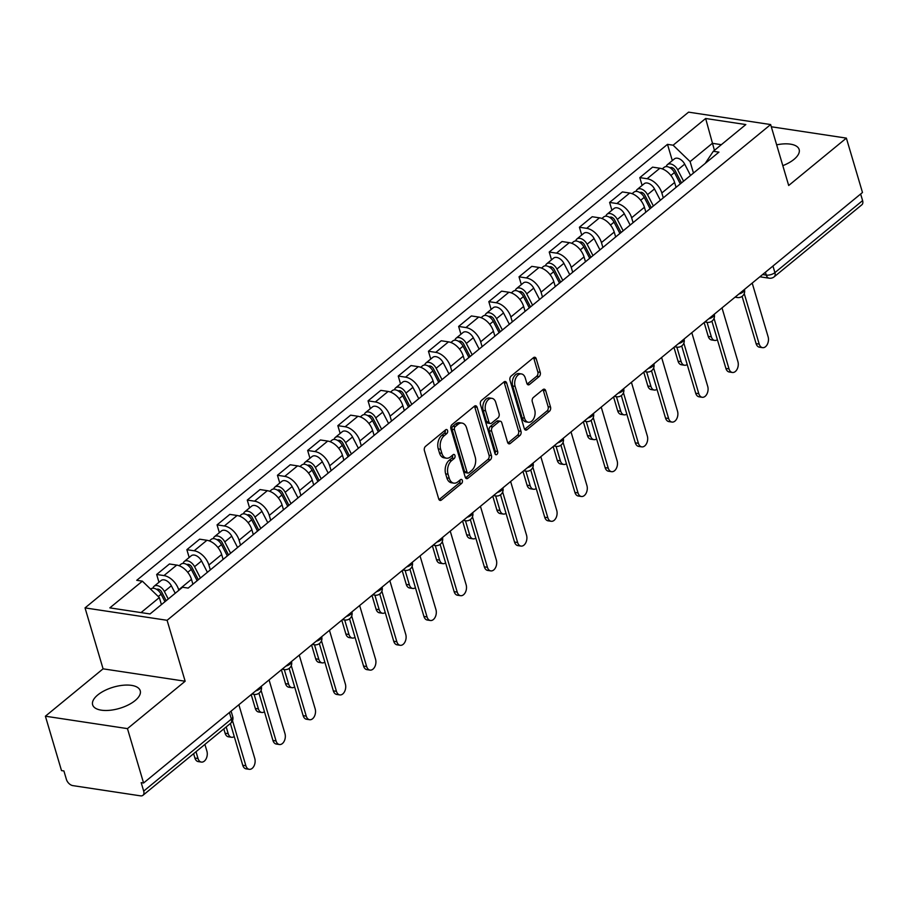<?xml version="1.0" encoding="UTF-8"?>
<svg xmlns="http://www.w3.org/2000/svg" width="908" height="908" viewBox="0 0 908 908"><rect width="100%" height="100%" fill="white"/><g stroke="black" fill="none" stroke-linecap="round" stroke-linejoin="round"><path stroke-width="1.36" d="M447.587 430.585A2.191 1.419 98.6 0 0 446.588 429.507A2.191 1.419 98.6 0 0 445.703 429.79L425.511 446.373A3.121 2.032 98.6 0 0 424.411 450.618L438.712 498.901A3.121 2.032 98.6 0 0 440.142 500.433A3.121 2.032 98.6 0 0 441.401 500.024L461.593 483.442A2.191 1.419 98.6 0 0 462.365 480.468A2.191 1.419 98.6 0 0 461.366 479.401A2.191 1.419 98.6 0 0 460.481 479.685L457.87 481.83A9.999 6.492 98.6 0 1 453.83 483.135A9.999 6.492 98.6 0 1 449.244 478.244L448.053 474.226A9.999 6.492 98.6 0 1 451.594 460.64L454.204 458.495A2.191 1.419 98.6 0 0 454.976 455.532A2.191 1.419 98.6 0 0 453.977 454.454A2.191 1.419 98.6 0 0 453.092 454.738L450.481 456.883A9.999 6.492 98.6 0 1 446.441 458.188A9.999 6.492 98.6 0 1 441.856 453.296L440.664 449.278A9.999 6.492 98.6 0 1 444.205 435.692L446.815 433.547A2.191 1.419 98.6 0 0 447.587 430.585M445.192 430.222A2.191 1.419 98.6 0 0 445.192 430.21A2.191 1.419 98.6 0 1 444.421 433.184L446.815 433.547M459.97 480.116A2.191 1.419 98.6 0 0 459.97 480.105A2.191 1.419 98.6 0 1 459.198 483.079L461.593 483.442M453.83 483.135L451.435 482.772A9.999 6.492 98.6 0 1 446.849 477.88L445.658 473.863A9.999 6.492 98.6 0 1 449.199 460.277L451.809 458.131A2.191 1.419 98.6 0 0 452.581 455.169A2.191 1.419 98.6 0 0 452.581 455.158M782.821 165.653A24.822 11.044 -16.5 0 0 794.001 159.377A24.822 11.044 -16.5 0 0 799.142 149.502A24.822 11.044 -16.5 0 0 776.646 144.849M97.769 694.949A24.822 11.044 -16.5 0 0 92.639 704.824A24.822 11.044 -16.5 0 0 109.925 710.283A24.822 11.044 -16.5 0 0 135.099 700.59A24.822 11.044 -16.5 0 0 140.229 690.727A24.822 11.044 -16.5 0 0 122.943 685.268A24.822 11.044 -16.5 0 0 97.769 694.949M539.136 376.57A3.121 2.032 98.6 0 0 540.237 372.325L536.231 358.774A3.121 2.032 98.6 0 0 534.789 357.253A3.121 2.032 98.6 0 0 533.529 357.65L511.113 376.071A3.121 2.032 98.6 0 0 510.001 380.316L524.302 428.599A3.121 2.032 98.6 0 0 525.743 430.12A3.121 2.032 98.6 0 0 527.003 429.722L549.419 411.301A3.121 2.032 98.6 0 0 550.532 407.056L545.685 390.701A3.121 2.032 98.6 0 0 544.244 389.169A3.121 2.032 98.6 0 0 542.984 389.577L533.393 397.454A3.121 2.032 98.6 0 0 532.281 401.699L534.687 409.814A8.354 5.425 98.6 0 1 533.813 418.474A8.354 5.425 98.6 0 1 528.354 422.254A8.354 5.425 98.6 0 1 524.529 418.168L515.108 386.377A8.354 5.425 98.6 0 1 515.982 377.717A8.354 5.425 98.6 0 1 521.442 373.937A8.354 5.425 98.6 0 1 525.278 378.023L526.844 383.324A3.121 2.032 98.6 0 0 528.274 384.856A3.121 2.032 98.6 0 0 529.534 384.447L539.136 376.57L536.741 376.207A3.121 2.032 98.6 0 0 537.842 371.962L533.836 358.41A3.121 2.032 98.6 0 0 533.507 357.673M185.153 681.238L103.081 668.833L45.4 716.208L127.46 728.625L185.153 681.238L167.095 620.3L770.642 124.555L788.689 185.493L846.37 138.118L862.486 192.496L143.578 783.002L141.183 782.639L143.691 791.106L231.381 719.091A6.367 2.826 -16.5 0 0 232.698 716.56L231.086 711.123M127.46 728.625L143.578 783.002M477.131 407.317A3.121 2.032 98.6 0 0 475.701 405.785A3.121 2.032 98.6 0 0 474.441 406.194L452.025 424.604A3.121 2.032 98.6 0 0 450.913 428.848L465.214 477.131A3.121 2.032 98.6 0 0 466.655 478.664A3.121 2.032 98.6 0 0 467.915 478.255L490.331 459.834A3.121 2.032 98.6 0 0 491.432 455.6L477.131 407.317L474.748 406.954A3.121 2.032 98.6 0 0 474.419 406.216M481.569 400.337L503.985 381.928A3.121 2.032 98.6 0 1 505.245 381.519A3.121 2.032 98.6 0 1 506.675 383.04L520.988 431.323A3.121 2.032 98.6 0 1 519.875 435.568L510.285 443.456A3.121 2.032 98.6 0 1 509.025 443.853A3.121 2.032 98.6 0 1 507.583 442.332L501.784 422.753A3.121 2.032 98.6 0 0 500.353 421.221A3.121 2.032 98.6 0 0 499.094 421.63L492.726 426.851A3.121 2.032 98.6 0 0 491.625 431.096L497.663 451.48A2.191 1.419 98.6 0 1 497.436 453.75A2.191 1.419 98.6 0 1 496.006 454.738A2.191 1.419 98.6 0 1 494.996 453.671L480.457 404.582A3.121 2.032 98.6 0 1 481.569 400.337M45.4 716.208L61.506 770.597L63.9 770.949L66.409 779.427A6.367 3.927 -129.4 0 0 72.81 785.613L140.524 795.851A6.367 3.927 -129.4 0 0 142.942 795.306A6.367 3.927 -129.4 0 0 143.691 791.106M103.081 668.833L85.034 607.895L688.57 112.149L770.642 124.555M846.37 138.118L771.289 126.768M860.648 194.006L862.6 200.611A6.367 3.927 50.6 0 1 861.851 204.799L774.172 276.827A6.367 3.927 -129.4 0 0 774.91 272.627L862.6 200.611M192.916 584.207L191.463 579.327A14.642 9.023 -129.4 0 0 176.742 565.082L163.962 575.581A14.642 9.023 50.6 0 1 178.694 589.814L178.831 590.302M163.962 575.581L156.664 574.48L158.968 582.266M176.742 565.082L169.444 563.981L156.664 574.48M189.17 557.467L186.866 549.669L194.164 550.781A14.642 9.023 50.6 0 1 208.885 565.014L210.338 569.895M223.107 559.396L221.666 554.516A14.642 9.023 -129.4 0 0 206.933 540.283L199.635 539.182L186.866 549.669M219.361 532.667L217.057 524.869L224.355 525.97A14.642 9.023 50.6 0 1 239.088 540.215L240.529 545.095M253.309 534.596L251.857 529.716A14.642 9.023 -129.4 0 0 237.136 515.483L229.838 514.382L217.057 524.869M249.564 507.856L247.26 500.07L254.558 501.171A14.642 9.023 50.6 0 1 269.279 515.404L270.732 520.284M283.5 509.797L282.059 504.916A14.642 9.023 -129.4 0 0 267.327 490.683L260.029 489.571L247.26 500.07M279.755 483.056L277.451 475.27L284.749 476.371A14.642 9.023 50.6 0 1 299.481 490.604L300.923 495.484M313.703 484.986L312.25 480.105A14.642 9.023 -129.4 0 0 297.529 465.872L290.231 464.771L277.451 475.27M309.957 458.256L307.653 450.459L314.951 451.571A14.642 9.023 50.6 0 1 329.672 465.804L331.125 470.685M343.894 460.186L342.452 455.305A14.642 9.023 -129.4 0 0 327.72 441.072L320.422 439.971L307.653 450.459M340.148 433.445L337.844 425.659L345.142 426.76A14.642 9.023 50.6 0 1 359.874 440.993L361.316 445.873M374.096 435.386L372.643 430.506A14.642 9.023 -129.4 0 0 357.922 416.273L350.624 415.16L337.844 425.659M370.351 408.645L368.046 400.859L375.333 401.96A14.642 9.023 50.6 0 1 390.065 416.193L391.518 421.074M404.287 410.586L402.846 405.706A14.642 9.023 -129.4 0 0 388.113 391.462L380.815 390.361L368.046 400.859M400.541 383.846L398.237 376.048L405.536 377.161A14.642 9.023 50.6 0 1 420.268 391.393L421.709 396.274M434.489 385.775L433.037 380.895A14.642 9.023 -129.4 0 0 418.316 366.662L411.018 365.561L398.237 376.048M430.744 359.035L428.44 351.248L435.726 352.349A14.642 9.023 50.6 0 1 450.459 366.582L451.912 371.463M464.68 360.975L463.239 356.095A14.642 9.023 -129.4 0 0 448.507 341.862L441.209 340.761L428.44 351.248M460.935 334.235L458.631 326.449L465.929 327.55A14.642 9.023 50.6 0 1 480.661 341.783L482.103 346.663M494.883 336.176L493.43 331.295A14.642 9.023 -129.4 0 0 478.709 317.062L471.411 315.95L458.631 326.449M491.137 309.435L488.822 301.649L496.12 302.75A14.642 9.023 50.6 0 1 510.852 316.983L512.305 321.863M525.074 311.365L523.632 306.484A14.642 9.023 -129.4 0 0 508.9 292.251L501.602 291.15L488.822 301.649M521.328 284.635L519.024 276.838L526.322 277.939A14.642 9.023 50.6 0 1 541.054 292.183L542.496 297.064M555.276 286.565L553.823 281.684A14.642 9.023 -129.4 0 0 539.091 267.451L531.804 266.35L519.024 276.838M551.531 259.824L549.215 252.038L556.513 253.139A14.642 9.023 50.6 0 1 571.245 267.372L572.687 272.252M585.467 261.765L584.026 256.885A14.642 9.023 -129.4 0 0 569.293 242.652L561.995 241.539L549.215 252.038M581.722 235.024L579.418 227.238L586.716 228.339A14.642 9.023 50.6 0 1 601.448 242.572L602.889 247.453M615.669 236.954L614.217 232.073A14.642 9.023 -129.4 0 0 599.484 217.841L592.198 216.74L579.418 227.238M611.924 210.225L609.609 202.427L616.907 203.54A14.642 9.023 50.6 0 1 631.639 217.772L633.08 222.653M645.86 212.154L644.419 207.274A14.642 9.023 -129.4 0 0 629.687 193.041L622.389 191.94L609.609 202.427M642.115 185.414L639.811 177.627L647.109 178.728A14.642 9.023 50.6 0 1 661.841 192.961L663.283 197.842M676.063 187.354L674.61 182.474A14.642 9.023 -129.4 0 0 659.878 168.241L652.58 167.14L639.811 177.627M161.42 604.603L159.331 597.566L141.035 612.594M721.349 144.678L712.349 143.316L690.091 161.601L673.123 145.201L705.641 118.494L745.831 124.566L713.313 151.284L718.943 152.135L188.172 588.089L182.553 587.249L150.036 613.956L109.834 607.872L142.363 581.165L159.331 597.566M673.123 145.201L667.494 144.349L136.733 580.314L142.363 581.165M167.095 620.3L85.034 607.895M714.437 150.365L705.641 118.494M690.091 161.601L693.474 173.042M672.317 160.614L667.494 144.349M713.313 151.284L705.232 163.395M444.421 433.184L441.81 435.341A9.999 6.492 98.6 0 0 438.269 448.915L440.664 449.278M446.441 458.188L444.046 457.825A9.999 6.492 98.6 0 1 439.461 452.933L438.269 448.915M439.041 499.638L459.198 483.079M465.543 477.869L487.936 459.471A3.121 2.032 98.6 0 0 489.049 455.237L474.748 406.954M455.226 426.647A2.191 1.419 98.6 0 0 454.454 429.62L467.007 472.001A2.191 1.419 98.6 0 0 468.006 473.068A2.191 1.419 98.6 0 0 468.891 472.784L471.649 470.514A9.999 6.492 98.6 0 0 475.179 456.94L466.599 427.974A9.999 6.492 98.6 0 0 462.013 423.083A9.999 6.492 98.6 0 0 457.984 424.388L455.226 426.647L452.831 426.283A2.191 1.419 98.6 0 0 452.059 429.257L454.454 429.62M468.006 473.068L465.611 472.705A2.191 1.419 98.6 0 1 464.612 471.638L452.059 429.257M462.013 423.083L459.618 422.719A9.999 6.492 98.6 0 0 455.589 424.025L457.984 424.388M452.831 426.283L455.589 424.025M507.913 443.07L517.481 435.204A3.121 2.032 98.6 0 0 518.593 430.971L504.292 382.688A3.121 2.032 98.6 0 0 503.963 381.95M500.353 421.221L497.959 420.858A3.121 2.032 98.6 0 0 496.699 421.267L490.331 426.488A3.121 2.032 98.6 0 0 489.23 430.733L495.269 451.117L497.663 451.48M494.962 453.535A2.191 1.419 98.6 0 0 495.269 451.117M495.768 402.426A8.354 5.425 98.6 0 0 491.932 398.34A8.354 5.425 98.6 0 0 486.484 402.119A8.354 5.425 98.6 0 0 485.598 410.779L488.924 421.982A3.121 2.032 98.6 0 0 490.354 423.503A3.121 2.032 98.6 0 0 491.614 423.105L497.981 417.873A3.121 2.032 98.6 0 0 499.082 413.628L495.768 402.426M491.932 398.34L489.537 397.976A8.354 5.425 98.6 0 0 484.089 401.756A8.354 5.425 98.6 0 0 483.215 410.416L485.598 410.779M490.354 423.503L487.959 423.139A3.121 2.032 98.6 0 1 486.529 421.618L483.215 410.416M527.173 384.061L536.741 376.207M521.442 373.937L519.047 373.574A8.354 5.425 98.6 0 0 513.587 377.353A8.354 5.425 98.6 0 0 512.714 386.014L515.108 386.377M528.354 422.254L525.959 421.891A8.354 5.425 98.6 0 1 522.134 417.805L512.714 386.014M524.631 429.336L547.025 410.938A3.121 2.032 98.6 0 0 548.137 406.693L543.29 390.338A3.121 2.032 98.6 0 0 542.961 389.6M166.164 600.71L161.658 591.982A3.814 2.349 -129.4 0 0 156.755 589.451M168.252 598.996L164.382 591.505A7.956 4.903 -129.4 0 0 154.088 586.273A7.956 4.903 -129.4 0 0 152.941 588.236M175.221 593.265L171.351 585.774A7.956 4.903 -129.4 0 0 161.056 580.553L154.088 586.273M196.003 751.722L198.012 758.498A7.321 4.756 98.6 0 0 201.372 762.084A7.321 4.756 98.6 0 0 206.15 758.77A7.321 4.756 98.6 0 0 206.911 751.188L204.902 744.412M164.961 601.698L161.091 594.207A7.956 4.903 -129.4 0 0 150.796 588.986L150.603 589.133M201.372 762.084L198.262 761.608A7.321 4.756 -81.4 0 1 194.902 758.032L193.608 753.685M232.516 720.68L245.864 765.739A7.321 4.756 98.6 0 0 249.223 769.314L246.113 768.849A7.321 4.756 -81.4 0 1 242.754 765.274L230.382 723.494M249.223 769.314A7.321 4.756 98.6 0 0 254.002 766.011A7.321 4.756 98.6 0 0 254.762 758.43L238.861 704.733M198.341 579.747L191.849 567.182A3.814 2.349 -129.4 0 0 186.946 564.64M200.43 578.033L194.573 566.694A7.956 4.903 -129.4 0 0 184.29 561.473A7.956 4.903 -129.4 0 0 183.144 563.437M207.399 572.312L201.542 560.974A7.956 4.903 -129.4 0 0 191.259 555.753L184.29 561.473M226.194 726.922L228.203 733.698A7.321 4.756 98.6 0 0 231.563 737.285A7.321 4.756 98.6 0 0 234.241 736.547M197.138 580.734L191.282 569.395A7.956 4.903 -129.4 0 0 180.998 564.174L179.126 565.718M231.563 737.285L228.453 736.808A7.321 4.756 -81.4 0 1 225.093 733.233L223.811 728.886M228.532 554.947L222.051 542.371A3.814 2.349 -129.4 0 0 217.148 539.84M230.621 553.233L224.775 541.894A7.956 4.903 -129.4 0 0 214.481 536.673A7.956 4.903 -129.4 0 0 213.335 538.637M237.59 547.501L231.744 536.174A7.956 4.903 -129.4 0 0 221.45 530.953L214.481 536.673M254.104 694.37L258.405 708.898A7.321 4.756 98.6 0 0 261.765 712.474A7.321 4.756 98.6 0 0 264.444 711.736M227.329 555.934L221.484 544.596A7.956 4.903 -129.4 0 0 211.189 539.375L209.317 540.907M261.765 712.474L258.655 712.008A7.321 4.756 -81.4 0 1 255.296 708.422L251.198 694.597M261.095 690.42L276.055 740.939A7.321 4.756 98.6 0 0 279.414 744.515L276.304 744.049A7.321 4.756 -81.4 0 1 272.945 740.463L258.95 693.213M279.414 744.515A7.321 4.756 98.6 0 0 284.193 741.212A7.321 4.756 98.6 0 0 284.964 733.619L269.063 679.933M291.286 665.609L306.257 716.128A7.321 4.756 98.6 0 0 309.617 719.715L306.507 719.238A7.321 4.756 -81.4 0 1 303.147 715.663L289.153 668.413M309.617 719.715A7.321 4.756 98.6 0 0 314.395 716.401A7.321 4.756 98.6 0 0 315.155 708.819L299.254 655.122M258.735 530.136L252.242 517.571A3.814 2.349 -129.4 0 0 247.339 515.04M260.823 528.422L254.966 517.095A7.956 4.903 -129.4 0 0 244.683 511.874A7.956 4.903 -129.4 0 0 243.537 513.826M267.792 522.702L261.935 511.363A7.956 4.903 -129.4 0 0 251.652 506.142L244.683 511.874M284.295 669.571L288.596 684.099A7.321 4.756 98.6 0 0 291.956 687.674A7.321 4.756 98.6 0 0 294.635 686.936M257.531 531.123L251.675 519.796A7.956 4.903 -129.4 0 0 241.392 514.575L239.519 516.107M291.956 687.674L288.846 687.208A7.321 4.756 -81.4 0 1 285.487 683.622L281.389 669.798M288.926 505.336L282.445 492.772A3.814 2.349 -129.4 0 0 277.542 490.229M291.014 503.622L285.169 492.284A7.956 4.903 -129.4 0 0 274.874 487.063A7.956 4.903 -129.4 0 0 273.728 489.026M297.983 497.902L292.138 486.563A7.956 4.903 -129.4 0 0 281.843 481.342L274.874 487.063M314.497 644.759L318.799 659.287A7.321 4.756 98.6 0 0 322.158 662.874A7.321 4.756 98.6 0 0 324.837 662.136M287.723 506.324L281.877 494.996A7.956 4.903 -129.4 0 0 271.583 489.764L269.71 491.307M322.158 662.874L319.049 662.397A7.321 4.756 -81.4 0 1 315.689 658.822L311.592 644.998M319.128 480.536L312.636 467.961A3.814 2.349 -129.4 0 0 307.733 465.429M321.216 478.822L315.36 467.484A7.956 4.903 -129.4 0 0 305.077 462.263A7.956 4.903 -129.4 0 0 303.93 464.226M328.185 473.091L322.329 461.763A7.956 4.903 -129.4 0 0 312.046 456.542L305.077 462.263M344.688 619.96L348.99 634.488A7.321 4.756 98.6 0 0 352.349 638.063A7.321 4.756 98.6 0 0 355.028 637.325M317.925 481.524L312.068 470.185A7.956 4.903 -129.4 0 0 301.785 464.964L299.912 466.508M352.349 638.063L349.239 637.598A7.321 4.756 -81.4 0 1 345.88 634.022L341.783 620.187M321.489 640.81L336.448 691.329A7.321 4.756 98.6 0 0 339.808 694.915L336.698 694.438A7.321 4.756 -81.4 0 1 333.338 690.863L319.344 643.602M339.808 694.915A7.321 4.756 98.6 0 0 344.586 691.601A7.321 4.756 98.6 0 0 345.358 684.019L329.456 630.322M351.68 616.01L366.65 666.529A7.321 4.756 98.6 0 0 370.01 670.104L366.9 669.639A7.321 4.756 -81.4 0 1 363.541 666.052L349.546 618.802M370.01 670.104A7.321 4.756 98.6 0 0 374.788 666.801A7.321 4.756 98.6 0 0 375.549 659.208L359.647 605.523M381.882 591.199L396.841 641.729A7.321 4.756 98.6 0 0 400.201 645.304L397.091 644.828A7.321 4.756 -81.4 0 1 393.731 641.252L379.737 594.002M400.201 645.304A7.321 4.756 98.6 0 0 404.979 642.001A7.321 4.756 98.6 0 0 405.751 634.408L389.85 580.711M349.319 455.725L342.838 443.161A3.814 2.349 -129.4 0 0 337.935 440.63M351.407 454.011L345.562 442.684A7.956 4.903 -129.4 0 0 335.268 437.463A7.956 4.903 -129.4 0 0 334.121 439.415M358.376 448.291L352.531 436.964A7.956 4.903 -129.4 0 0 342.237 431.731L335.268 437.463M374.891 595.16L379.192 609.688A7.321 4.756 98.6 0 0 382.552 613.263A7.321 4.756 98.6 0 0 385.23 612.525M348.116 456.713L342.271 445.385A7.956 4.903 -129.4 0 0 331.976 440.164L330.103 441.697M382.552 613.263L379.442 612.798A7.321 4.756 -81.4 0 1 376.082 609.211L371.985 595.387M412.073 566.399L427.044 616.918A7.321 4.756 98.6 0 0 430.403 620.505L427.293 620.028A7.321 4.756 -81.4 0 1 423.934 616.453L409.939 569.202M430.403 620.505A7.321 4.756 98.6 0 0 435.182 617.19A7.321 4.756 98.6 0 0 435.942 609.609L420.041 555.912M379.521 430.925L373.029 418.361A3.814 2.349 -129.4 0 0 368.126 415.83M381.61 429.212L375.753 417.884A7.956 4.903 -129.4 0 0 365.47 412.652A7.956 4.903 -129.4 0 0 364.324 414.615M388.579 423.491L382.722 412.153A7.956 4.903 -129.4 0 0 372.439 406.932L365.47 412.652M405.082 570.349L409.383 584.877A7.321 4.756 98.6 0 0 412.743 588.463A7.321 4.756 98.6 0 0 415.421 587.726M378.318 431.913L372.462 420.586A7.956 4.903 -129.4 0 0 362.179 415.365L360.306 416.897M412.743 588.463L409.633 587.987A7.321 4.756 -81.4 0 1 406.273 584.411L402.176 570.587M442.275 541.599L457.235 592.118A7.321 4.756 98.6 0 0 460.594 595.693L457.484 595.228A7.321 4.756 -81.4 0 1 454.125 591.641L440.13 544.391M460.594 595.693A7.321 4.756 98.6 0 0 465.373 592.391A7.321 4.756 98.6 0 0 466.144 584.809L450.243 531.112M409.712 406.126L403.231 393.561A3.814 2.349 -129.4 0 0 398.328 391.019M411.801 404.412L405.955 393.073A7.956 4.903 -129.4 0 0 395.661 387.852A7.956 4.903 -129.4 0 0 394.515 389.816M418.77 398.68L412.913 387.353A7.956 4.903 -129.4 0 0 402.63 382.132L395.661 387.852M435.284 545.549L439.586 560.077A7.321 4.756 98.6 0 0 442.945 563.664A7.321 4.756 98.6 0 0 445.624 562.926M408.509 407.113L402.664 395.774A7.956 4.903 -129.4 0 0 392.37 390.554L390.497 392.097M442.945 563.664L439.835 563.187A7.321 4.756 -81.4 0 1 436.476 559.612L432.378 545.776M472.466 516.8L487.437 567.318A7.321 4.756 98.6 0 0 490.797 570.894L487.687 570.428A7.321 4.756 -81.4 0 1 484.327 566.842L470.333 519.592M490.797 570.894A7.321 4.756 98.6 0 0 495.575 567.591A7.321 4.756 98.6 0 0 496.336 559.998L480.434 506.312M439.915 381.326L433.422 368.75A3.814 2.349 -129.4 0 0 428.519 366.219M442.003 379.601L436.146 368.273A7.956 4.903 -129.4 0 0 425.863 363.052A7.956 4.903 -129.4 0 0 424.717 365.016M448.972 373.88L443.115 362.553A7.956 4.903 -129.4 0 0 432.832 357.332L425.863 363.052M465.475 520.749L469.776 535.277A7.321 4.756 98.6 0 0 473.136 538.853A7.321 4.756 98.6 0 0 475.815 538.115M438.712 382.313L432.855 370.975A7.956 4.903 -129.4 0 0 422.572 365.754L420.699 367.286M473.136 538.853L470.026 538.387A7.321 4.756 -81.4 0 1 466.667 534.801L462.569 520.976M502.669 491.988L517.628 542.507A7.321 4.756 98.6 0 0 520.988 546.094L517.878 545.617A7.321 4.756 -81.4 0 1 514.518 542.042L500.524 494.792M520.988 546.094A7.321 4.756 98.6 0 0 525.766 542.78A7.321 4.756 98.6 0 0 526.538 535.198L510.625 481.501M470.106 356.515L463.625 343.95A3.814 2.349 -129.4 0 0 458.722 341.419M472.194 354.801L466.337 343.474A7.956 4.903 -129.4 0 0 456.054 338.253A7.956 4.903 -129.4 0 0 454.908 340.205M479.163 349.081L473.306 337.742A7.956 4.903 -129.4 0 0 463.023 332.521L456.054 338.253M495.677 495.95L499.979 510.478A7.321 4.756 98.6 0 0 503.338 514.053A7.321 4.756 98.6 0 0 506.017 513.315M468.903 357.502L463.057 346.175A7.956 4.903 -129.4 0 0 452.763 340.954L450.89 342.486M503.338 514.053L500.229 513.587A7.321 4.756 -81.4 0 1 496.869 510.001L492.772 496.177M500.308 331.715L493.816 319.151A3.814 2.349 -129.4 0 0 488.913 316.608M502.396 330.001L496.54 318.663A7.956 4.903 -129.4 0 0 486.257 313.442A7.956 4.903 -129.4 0 0 485.11 315.405M509.365 324.281L503.509 312.942A7.956 4.903 -129.4 0 0 493.226 307.721L486.257 313.442M525.868 471.139L530.17 485.666A7.321 4.756 98.6 0 0 533.529 489.253A7.321 4.756 98.6 0 0 536.208 488.515M499.105 332.703L493.248 321.364A7.956 4.903 -129.4 0 0 482.965 316.143L481.092 317.686M533.529 489.253L530.42 488.776A7.321 4.756 -81.4 0 1 527.06 485.201L522.963 471.377M530.499 306.915L524.007 294.34A3.814 2.349 -129.4 0 0 519.115 291.809M532.587 305.201L526.731 293.863A7.956 4.903 -129.4 0 0 516.448 288.642A7.956 4.903 -129.4 0 0 515.301 290.605M539.556 299.47L533.7 288.142A7.956 4.903 -129.4 0 0 523.417 282.921L516.448 288.642M556.071 446.339L560.372 460.867A7.321 4.756 98.6 0 0 563.732 464.442A7.321 4.756 98.6 0 0 566.41 463.704M529.296 307.903L523.451 296.564A7.956 4.903 -129.4 0 0 513.156 291.343L511.283 292.875M563.732 464.442L560.622 463.977A7.321 4.756 -81.4 0 1 557.262 460.401L553.165 446.566M560.701 282.104L554.209 269.54A3.814 2.349 -129.4 0 0 549.306 267.009M562.79 280.39L556.933 269.063A7.956 4.903 -129.4 0 0 546.65 263.842A7.956 4.903 -129.4 0 0 545.504 265.794M569.759 274.67L563.902 263.331A7.956 4.903 -129.4 0 0 553.619 258.11L546.65 263.842M586.262 421.539L590.563 436.067A7.321 4.756 98.6 0 0 593.923 439.642A7.321 4.756 98.6 0 0 596.601 438.904M559.498 283.092L553.642 271.764A7.956 4.903 -129.4 0 0 543.359 266.543L541.486 268.076M593.923 439.642L590.813 439.177A7.321 4.756 -81.4 0 1 587.453 435.59L583.356 421.766M590.892 257.304L584.4 244.74A3.814 2.349 -129.4 0 0 579.508 242.198M592.981 255.591L587.124 244.252A7.956 4.903 -129.4 0 0 576.841 239.031A7.956 4.903 -129.4 0 0 575.695 240.995M599.95 249.87L594.093 238.532A7.956 4.903 -129.4 0 0 583.81 233.311L576.841 239.031M616.464 396.728L620.766 411.256A7.321 4.756 98.6 0 0 624.125 414.843A7.321 4.756 98.6 0 0 626.792 414.105M589.689 258.292L583.844 246.965A7.956 4.903 -129.4 0 0 573.55 241.732L571.677 243.276M624.125 414.843L621.004 414.366A7.321 4.756 -81.4 0 1 617.656 410.791L613.558 396.966M621.095 232.505L614.602 219.94A3.814 2.349 -129.4 0 0 609.699 217.398M623.183 230.791L617.327 219.452A7.956 4.903 -129.4 0 0 607.043 214.231A7.956 4.903 -129.4 0 0 605.897 216.195M630.152 225.059L624.295 213.732A7.956 4.903 -129.4 0 0 614.001 208.511L607.043 214.231M646.655 371.928L650.957 386.456A7.321 4.756 98.6 0 0 654.316 390.043A7.321 4.756 98.6 0 0 656.995 389.294M619.892 233.492L614.035 222.154A7.956 4.903 -129.4 0 0 603.752 216.933L601.879 218.476M654.316 390.043L651.206 389.566A7.321 4.756 -81.4 0 1 647.847 385.991L643.749 372.155M532.86 467.189L547.83 517.708A7.321 4.756 98.6 0 0 551.19 521.283L548.08 520.817A7.321 4.756 -81.4 0 1 544.721 517.242L530.726 469.981M551.19 521.283A7.321 4.756 98.6 0 0 555.968 517.98A7.321 4.756 98.6 0 0 556.729 510.398L540.827 456.701M563.062 442.389L578.021 492.908A7.321 4.756 98.6 0 0 581.381 496.483L578.271 496.018A7.321 4.756 -81.4 0 1 574.912 492.431L560.917 445.181M581.381 496.483A7.321 4.756 98.6 0 0 586.159 493.18A7.321 4.756 98.6 0 0 586.931 485.587L571.019 431.902M593.253 417.578L608.224 468.097A7.321 4.756 98.6 0 0 611.583 471.683L608.474 471.207A7.321 4.756 -81.4 0 1 605.114 467.631L591.108 420.381M611.583 471.683A7.321 4.756 98.6 0 0 616.362 468.369A7.321 4.756 98.6 0 0 617.122 460.787L601.221 407.09M623.455 392.778L638.415 443.297A7.321 4.756 98.6 0 0 641.774 446.884L638.665 446.407A7.321 4.756 -81.4 0 1 635.305 442.832L621.31 395.57M641.774 446.884A7.321 4.756 98.6 0 0 646.553 443.569A7.321 4.756 98.6 0 0 647.325 435.988L631.412 382.291M653.646 367.978L668.617 418.497A7.321 4.756 98.6 0 0 671.977 422.072L668.867 421.607A7.321 4.756 -81.4 0 1 665.507 418.021L651.501 370.77M671.977 422.072A7.321 4.756 98.6 0 0 676.755 418.77A7.321 4.756 98.6 0 0 677.516 411.176L661.614 357.491M683.849 343.179L698.808 393.697A7.321 4.756 98.6 0 0 702.168 397.273L699.058 396.807A7.321 4.756 -81.4 0 1 695.698 393.221L681.704 345.971M702.168 397.273A7.321 4.756 98.6 0 0 706.946 393.97A7.321 4.756 98.6 0 0 707.718 386.377L691.805 332.691M651.286 207.694L644.793 195.129A3.814 2.349 -129.4 0 0 639.902 192.598M653.374 205.98L647.518 194.653A7.956 4.903 -129.4 0 0 637.234 189.431A7.956 4.903 -129.4 0 0 636.088 191.384M660.343 200.259L654.486 188.932A7.956 4.903 -129.4 0 0 644.203 183.7L637.234 189.431M676.857 347.128L681.159 361.656A7.321 4.756 98.6 0 0 684.519 365.232A7.321 4.756 98.6 0 0 687.186 364.494M650.083 208.692L644.226 197.354A7.956 4.903 -129.4 0 0 633.943 192.133L632.07 193.665M684.519 365.232L681.397 364.766A7.321 4.756 -81.4 0 1 678.049 361.18L673.952 347.355M714.04 318.368L729.01 368.886A7.321 4.756 98.6 0 0 732.37 372.473L729.249 371.996A7.321 4.756 -81.4 0 1 725.901 368.421L711.895 321.171M732.37 372.473A7.321 4.756 98.6 0 0 737.148 369.159A7.321 4.756 98.6 0 0 737.909 361.577L722.008 307.88M681.488 182.894L674.996 170.329A3.814 2.349 -129.4 0 0 670.093 167.798M683.576 181.18L677.72 169.853A7.956 4.903 -129.4 0 0 667.425 164.62A7.956 4.903 -129.4 0 0 666.29 166.584M690.534 175.46L684.689 164.121A7.956 4.903 -129.4 0 0 674.394 158.9L667.425 164.62M707.048 322.329L711.35 336.857A7.321 4.756 98.6 0 0 714.71 340.432A7.321 4.756 98.6 0 0 717.388 339.694M680.285 183.881L674.428 172.554A7.956 4.903 -129.4 0 0 664.145 167.333L662.273 168.865M714.71 340.432L711.6 339.955A7.321 4.756 -81.4 0 1 708.24 336.38L704.143 322.556M744.242 293.568L759.202 344.087A7.321 4.756 98.6 0 0 762.561 347.662L759.451 347.196A7.321 4.756 -81.4 0 1 756.092 343.621L742.097 296.36M762.561 347.662A7.321 4.756 98.6 0 0 767.339 344.359A7.321 4.756 98.6 0 0 768.111 336.777L752.199 283.08M762.606 274.534L766.261 275.09A6.367 2.826 -16.5 0 0 774.91 272.627L772.958 266.033M765.41 272.23L766.261 275.09A6.367 4.131 -81.4 0 0 769.178 278.2A6.367 6.367 0 0 0 774.172 276.827M629.687 193.041L616.907 203.54M599.484 217.841L586.716 228.339M569.293 242.652L556.513 253.139M539.091 267.451L526.322 277.939M508.9 292.251L496.12 302.75M478.709 317.062L465.929 327.55M448.507 341.862L435.726 352.349M418.316 366.662L405.536 377.161M388.113 391.462L375.333 401.96M357.922 416.273L345.142 426.76M327.72 441.072L314.951 451.571M297.529 465.872L284.749 476.371M267.327 490.683L254.558 501.171M237.136 515.483L224.355 525.97M206.933 540.283L194.164 550.781M659.878 168.241L647.109 178.728M674.61 182.474L661.841 192.961M644.419 207.274L631.639 217.772M614.217 232.073L601.448 242.572M584.026 256.885L571.245 267.372M553.823 281.684L541.054 292.183M523.632 306.484L510.852 316.983M493.43 331.295L480.661 341.783M463.239 356.095L450.459 366.582M433.037 380.895L420.268 391.393M402.846 405.706L390.065 416.193M372.643 430.506L359.874 440.993M342.452 455.305L329.672 465.804M312.25 480.105L299.481 490.604M282.059 504.916L269.279 515.404M251.857 529.716L239.088 540.215M221.666 554.516L208.885 565.014M191.463 579.327L178.694 589.814M255.727 690.875A6.367 2.826 -16.5 0 0 261.277 686.323A6.367 6.367 0 0 1 254.217 694.382A6.367 4.131 -81.4 0 1 252.537 693.496M285.929 666.075A6.367 2.826 -16.5 0 0 291.479 661.512A6.367 6.367 0 0 1 284.42 669.582A6.367 4.131 -81.4 0 1 282.74 668.697M316.12 641.275A6.367 2.826 -16.5 0 0 321.67 636.712A6.367 6.367 0 0 1 314.611 644.782A6.367 4.131 -81.4 0 1 312.931 643.885M346.323 616.464A6.367 2.826 -16.5 0 0 351.873 611.913A6.367 6.367 0 0 1 344.802 619.982A6.367 4.131 -81.4 0 1 343.133 619.086M376.514 591.664A6.367 2.826 -16.5 0 0 382.064 587.101A6.367 6.367 0 0 1 375.004 595.171A6.367 4.131 -81.4 0 1 373.324 594.286M406.716 566.864A6.367 2.826 -16.5 0 0 412.266 562.302A6.367 6.367 0 0 1 405.195 570.372A6.367 4.131 -81.4 0 1 403.527 569.486M436.907 542.065A6.367 2.826 -16.5 0 0 442.457 537.502A6.367 6.367 0 0 1 435.397 545.572A6.367 4.131 -81.4 0 1 433.718 544.675M467.109 517.254A6.367 2.826 -16.5 0 0 472.659 512.691A6.367 6.367 0 0 1 465.588 520.761A6.367 4.131 -81.4 0 1 463.92 519.875M497.3 492.454A6.367 2.826 -16.5 0 0 502.85 487.891A6.367 6.367 0 0 1 495.791 495.961A6.367 4.131 -81.4 0 1 494.111 495.076M527.491 467.654A6.367 2.826 -16.5 0 0 533.053 463.091A6.367 6.367 0 0 1 525.982 471.161A6.367 4.131 -81.4 0 1 524.313 470.265M557.694 442.843A6.367 2.826 -16.5 0 0 563.244 438.292A6.367 6.367 0 0 1 556.184 446.361A6.367 4.131 -81.4 0 1 554.504 445.465M587.885 418.043A6.367 2.826 -16.5 0 0 593.446 413.481A6.367 6.367 0 0 1 586.375 421.55A6.367 4.131 -81.4 0 1 584.707 420.665M618.087 393.243A6.367 2.826 -16.5 0 0 623.637 388.681A6.367 6.367 0 0 1 616.577 396.751A6.367 4.131 -81.4 0 1 614.898 395.865M648.278 368.444A6.367 2.826 -16.5 0 0 653.839 363.881A6.367 6.367 0 0 1 646.768 371.951A6.367 4.131 -81.4 0 1 645.1 371.054M678.48 343.633A6.367 2.826 -16.5 0 0 684.03 339.07A6.367 6.367 0 0 1 676.971 347.14A6.367 4.131 -81.4 0 1 675.291 346.254M708.671 318.833A6.367 2.826 -16.5 0 0 714.233 314.27A6.367 6.367 0 0 1 707.162 322.34A6.367 4.131 -81.4 0 1 705.493 321.455M738.874 294.033A6.367 2.826 -16.5 0 0 744.424 289.47A6.367 6.367 0 0 1 737.364 297.54A6.367 4.131 -81.4 0 1 735.684 296.644M229.418 712.485L231.381 719.091A6.367 3.927 -129.4 0 1 230.632 723.279A6.367 6.367 0 0 0 232.698 716.56M441.81 435.341L444.205 435.692M439.461 452.933L441.856 453.296M451.809 458.131L454.204 458.495M449.199 460.277L451.594 460.64M445.658 473.863L448.053 474.226M446.849 477.88L449.244 478.244M439.063 499.672L441.401 500.024M489.049 455.237L491.432 455.6M487.936 459.471L490.331 459.834M465.566 477.903L467.915 478.255M464.612 471.638L467.007 472.001M504.292 382.688L506.675 383.04M518.593 430.971L520.988 431.323M517.481 435.204L519.875 435.568M507.935 443.093L510.285 443.456M496.699 421.267L499.094 421.63M490.331 426.488L492.726 426.851M489.23 430.733L491.625 431.096M486.529 421.618L488.924 421.982M527.196 384.095L529.534 384.447M522.134 417.805L524.529 418.168M543.29 390.338L545.685 390.701M548.137 406.693L550.532 407.056M547.025 410.938L549.419 411.301M524.654 429.359L527.003 429.722M533.836 358.41L536.231 358.774M537.842 371.962L540.237 372.325M158.128 590.461L159.275 589.53M164.382 591.505L171.351 585.774M158.253 596.533L161.091 594.207M194.902 758.032L198.012 758.498M245.864 765.739L242.754 765.274M188.331 565.661L189.466 564.719M194.573 566.694L201.542 560.974M187.74 572.312L191.282 569.395M225.093 733.233L228.203 733.698M218.522 540.862L219.668 539.919M224.775 541.894L231.744 536.174M217.943 547.501L221.484 544.596M255.296 708.422L258.405 708.898M276.055 740.939L272.945 740.463M306.257 716.128L303.147 715.663M248.724 516.05L249.859 515.12M254.966 517.095L261.935 511.363M248.134 522.702L251.675 519.796M285.487 683.622L288.596 684.099M278.915 491.251L280.061 490.309M285.169 492.284L292.138 486.563M278.336 497.902L281.877 494.996M315.689 658.822L318.799 659.287M309.106 466.451L310.252 465.509M315.36 467.484L322.329 461.763M308.527 473.091L312.068 470.185M345.88 634.022L348.99 634.488M336.448 691.329L333.338 690.863M366.65 666.529L363.541 666.052M396.841 641.729L393.731 641.252M339.308 441.64L340.455 440.709M345.562 442.684L352.531 436.964M338.729 448.291L342.271 445.385M376.082 609.211L379.192 609.688M427.044 616.918L423.934 616.453M369.499 416.84L370.646 415.898M375.753 417.884L382.722 412.153M368.92 423.491L372.462 420.586M406.273 584.411L409.383 584.877M457.235 592.118L454.125 591.641M399.702 392.04L400.848 391.098M405.955 393.073L412.913 387.353M399.123 398.691L402.664 395.774M436.476 559.612L439.586 560.077M487.437 567.318L484.327 566.842M429.893 367.241L431.039 366.299M436.146 368.273L443.115 362.553M429.314 373.88L432.855 370.975M466.667 534.801L469.776 535.277M517.628 542.507L514.518 542.042M460.095 342.429L461.241 341.499M466.337 343.474L473.306 337.742M459.516 349.081L463.057 346.175M496.869 510.001L499.979 510.478M490.286 317.63L491.432 316.688M496.54 318.663L503.509 312.942M489.707 324.281L493.248 321.364M527.06 485.201L530.17 485.666M520.488 292.83L521.635 291.888M526.731 293.863L533.7 288.142M519.909 299.47L523.451 296.564M557.262 460.401L560.372 460.867M550.679 268.019L551.826 267.088M556.933 269.063L563.902 263.331M550.1 274.67L553.642 271.764M587.453 435.59L590.563 436.067M580.882 243.219L582.028 242.277M587.124 244.252L594.093 238.532M580.303 249.87L583.844 246.965M617.656 410.791L620.766 411.256M611.073 218.419L612.219 217.477M617.327 219.452L624.295 213.732M610.494 225.059L614.035 222.154M647.847 385.991L650.957 386.456M547.83 517.708L544.721 517.242M578.021 492.908L574.912 492.431M608.224 468.097L605.114 467.631M638.415 443.297L635.305 442.832M668.617 418.497L665.507 418.021M698.808 393.697L695.698 393.221M641.275 193.62L642.421 192.678M647.518 194.653L654.486 188.932M640.696 200.259L644.226 197.354M678.049 361.18L681.159 361.656M729.01 368.886L725.901 368.421M671.466 168.809L672.612 167.878M677.72 169.853L684.689 164.121M670.887 175.46L674.428 172.554M708.24 336.38L711.35 336.857M759.202 344.087L756.092 343.621M251.891 694.03L254.217 694.382M282.082 669.23L284.42 669.582M312.284 644.43L314.611 644.782M342.475 619.631L344.802 619.982M372.677 594.819L375.004 595.171M402.868 570.02L405.195 570.372M433.071 545.22L435.397 545.572M463.262 520.409L465.588 520.761M493.453 495.609L495.791 495.961M523.655 470.809L525.982 471.161M553.846 445.998L556.184 446.361M584.048 421.199L586.375 421.55M614.239 396.399L616.577 396.751M644.442 371.599L646.768 371.951M674.633 346.788L676.971 347.14M704.835 321.988L707.162 322.34M735.026 297.188L737.364 297.54M769.178 278.2L759.86 276.792M230.632 723.279L142.942 795.306"/></g></svg>
